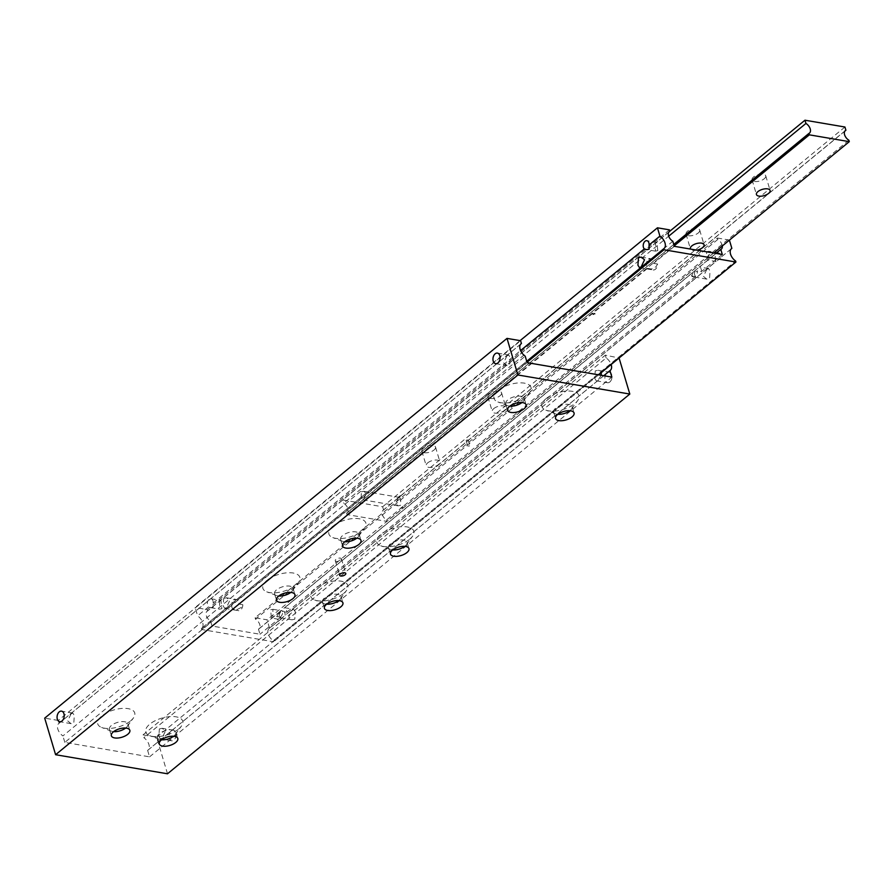 <?xml version="1.0" encoding="UTF-8"?>
<svg xmlns="http://www.w3.org/2000/svg" width="894" height="894" viewBox="0 0 894 894"><rect width="100%" height="100%" fill="white"/><g stroke="black" fill="none" stroke-linecap="round" stroke-linejoin="round"><path stroke-width="0.67" stroke-dasharray="4.47 3.35" d="M601.338 375.301L597.997 380.017L596.287 380.833L594.734 378.397L595.27 370.876L598.086 370.261L601.226 372.664M159.378 728.923L162.194 728.308L165.446 731.024L162.105 738.075L160.395 738.88L158.841 736.444L159.378 728.923M603.752 375.715L147.633 750.379A8.571 5.174 50.6 0 0 147.991 750.122A8.571 5.174 50.6 0 0 148.94 744.59A8.571 5.174 50.6 0 0 143.856 737.706L606.154 357.958A8.571 5.174 -129.4 0 1 611.15 364.517M71.062 713.87L67.721 720.91L70.984 723.637L73.789 723.011L74.325 715.491L72.783 713.066L71.062 713.87M506.954 355.823L503.613 362.863L506.864 365.59L509.681 364.964L510.217 357.444L508.675 355.019L506.954 355.823M520.755 344.067L59.127 723.257A8.571 5.174 50.6 0 0 58.769 723.514A8.571 5.174 50.6 0 0 57.819 729.057A8.571 5.174 50.6 0 0 62.904 735.93L525.214 356.192M173.615 736.231A9.644 4.392 163.4 0 0 173.838 736.041A9.644 4.392 163.4 0 0 175.235 734.611A9.644 4.392 163.4 0 0 175.894 732.063A9.644 4.392 163.4 0 0 169.212 729.85A9.644 4.392 163.4 0 0 159.456 733.594A9.644 4.392 163.4 0 0 157.4 737.572A9.644 4.392 163.4 0 0 159.344 739.338A9.644 4.392 163.4 0 0 161.59 739.807M178.588 729.035A19.299 8.795 163.4 0 0 181.37 726.163A19.299 8.795 163.4 0 0 173.894 716.575A19.299 8.795 163.4 0 0 149.812 724.129A19.299 8.795 163.4 0 0 149.589 735.639A19.299 8.795 163.4 0 0 178.588 729.035M340.748 560.158A3.218 1.464 163.4 0 0 341.43 558.828A3.218 1.464 163.4 0 0 339.206 558.091A3.218 1.464 163.4 0 0 335.954 559.342A3.218 1.464 163.4 0 0 335.261 560.672A3.218 1.464 163.4 0 0 337.496 561.41A3.218 1.464 163.4 0 0 340.748 560.158M125.652 728.051A9.644 4.392 163.4 0 0 125.886 727.872A9.644 4.392 163.4 0 0 127.283 726.431A9.644 4.392 163.4 0 0 127.943 723.883A9.644 4.392 163.4 0 0 121.249 721.681A9.644 4.392 163.4 0 0 111.493 725.414A9.644 4.392 163.4 0 0 109.448 729.403A9.644 4.392 163.4 0 0 111.392 731.169A9.644 4.392 163.4 0 0 113.639 731.638M130.625 720.866A19.299 8.795 163.4 0 0 133.407 717.983A19.299 8.795 163.4 0 0 125.931 708.394A19.299 8.795 163.4 0 0 101.849 715.96A19.299 8.795 163.4 0 0 101.637 727.459A19.299 8.795 163.4 0 0 130.625 720.866M521.917 402.557A9.644 4.392 163.4 0 0 522.152 402.367A9.644 4.392 163.4 0 0 523.549 400.937A9.644 4.392 163.4 0 0 524.208 398.389A9.644 4.392 163.4 0 0 517.514 396.176A9.644 4.392 163.4 0 0 507.758 399.92A9.644 4.392 163.4 0 0 505.713 403.898A9.644 4.392 163.4 0 0 507.658 405.675A9.644 4.392 163.4 0 0 509.904 406.133M498.114 390.466A19.299 8.795 163.4 0 0 497.902 401.965A19.299 8.795 163.4 0 0 526.89 395.371A19.299 8.795 163.4 0 0 529.673 392.488A19.299 8.795 163.4 0 0 522.197 382.9A19.299 8.795 163.4 0 0 498.114 390.466M569.88 410.726A9.644 4.392 163.4 0 0 570.104 410.547A9.644 4.392 163.4 0 0 571.501 409.106A9.644 4.392 163.4 0 0 572.16 406.569A9.644 4.392 163.4 0 0 565.477 404.356A9.644 4.392 163.4 0 0 555.722 408.1A9.644 4.392 163.4 0 0 553.665 412.078A9.644 4.392 163.4 0 0 555.61 413.844A9.644 4.392 163.4 0 0 557.856 414.313M546.078 398.635A19.299 8.795 163.4 0 0 545.854 410.134A19.299 8.795 163.4 0 0 574.842 403.54A19.299 8.795 163.4 0 0 577.636 400.668A19.299 8.795 163.4 0 0 570.16 391.069A19.299 8.795 163.4 0 0 546.078 398.635M609.786 382.029A5.364 3.509 -80.3 0 0 611.988 376.34A5.364 3.509 -80.3 0 0 609.328 372.172A5.364 3.509 -80.3 0 0 607.06 372.887A5.364 3.509 -80.3 0 0 604.869 378.575A5.364 3.509 -80.3 0 0 607.529 382.744A5.364 3.509 -80.3 0 0 609.786 382.029M404.77 546.357A9.644 4.392 163.4 0 0 404.993 546.167A9.644 4.392 163.4 0 0 406.39 544.737A9.644 4.392 163.4 0 0 407.049 542.189A9.644 4.392 163.4 0 0 400.367 539.976A9.644 4.392 163.4 0 0 390.611 543.72A9.644 4.392 163.4 0 0 388.555 547.698A9.644 4.392 163.4 0 0 390.499 549.464A9.644 4.392 163.4 0 0 392.745 549.933M409.743 539.171A19.299 8.795 163.4 0 0 412.525 536.288A19.299 8.795 163.4 0 0 405.049 526.7A19.299 8.795 163.4 0 0 380.967 534.266A19.299 8.795 163.4 0 0 380.743 545.765A19.299 8.795 163.4 0 0 409.743 539.171M338.725 600.6A9.644 4.392 163.4 0 0 338.949 600.422A9.644 4.392 163.4 0 0 340.346 598.98A9.644 4.392 163.4 0 0 341.005 596.443A9.644 4.392 163.4 0 0 334.322 594.231A9.644 4.392 163.4 0 0 324.567 597.963A9.644 4.392 163.4 0 0 322.51 601.953A9.644 4.392 163.4 0 0 324.455 603.718A9.644 4.392 163.4 0 0 326.701 604.188M343.698 593.415A19.299 8.795 163.4 0 0 346.481 590.543A19.299 8.795 163.4 0 0 339.005 580.944A19.299 8.795 163.4 0 0 314.923 588.509A19.299 8.795 163.4 0 0 314.699 600.008A19.299 8.795 163.4 0 0 343.698 593.415M290.762 592.431A9.644 4.392 163.4 0 0 290.997 592.241A9.644 4.392 163.4 0 0 292.394 590.811A9.644 4.392 163.4 0 0 293.053 588.263A9.644 4.392 163.4 0 0 286.359 586.051A9.644 4.392 163.4 0 0 276.604 589.794A9.644 4.392 163.4 0 0 274.559 593.772A9.644 4.392 163.4 0 0 276.503 595.538A9.644 4.392 163.4 0 0 278.749 596.007M266.96 580.34A19.299 8.795 163.4 0 0 266.747 591.839A19.299 8.795 163.4 0 0 295.735 585.235A19.299 8.795 163.4 0 0 298.518 582.363A19.299 8.795 163.4 0 0 291.042 572.775A19.299 8.795 163.4 0 0 266.96 580.34M356.807 538.177A9.644 4.392 163.4 0 0 357.041 537.998A9.644 4.392 163.4 0 0 358.438 536.556A9.644 4.392 163.4 0 0 359.097 534.009A9.644 4.392 163.4 0 0 352.404 531.807A9.644 4.392 163.4 0 0 342.648 535.54A9.644 4.392 163.4 0 0 340.603 539.529A9.644 4.392 163.4 0 0 342.547 541.295A9.644 4.392 163.4 0 0 344.793 541.764M333.004 526.085A19.299 8.795 163.4 0 0 332.791 537.585A19.299 8.795 163.4 0 0 361.779 530.991A19.299 8.795 163.4 0 0 364.562 528.108A19.299 8.795 163.4 0 0 357.086 518.52A19.299 8.795 163.4 0 0 333.004 526.085M171.179 730.934A5.364 3.509 -80.3 0 0 168.977 736.622A5.364 3.509 -80.3 0 0 171.637 740.791A5.364 3.509 -80.3 0 0 173.894 740.076A5.364 3.509 -80.3 0 0 176.096 734.387A5.364 3.509 -80.3 0 0 173.436 730.219A5.364 3.509 -80.3 0 0 171.179 730.934M147.633 750.379L149.555 756.849L64.837 742.4L527.136 362.651M64.837 742.4L62.904 735.93M59.127 723.257L58.289 720.452L520.599 340.703M167.502 773.791L156.606 737.215L143.018 734.89L143.856 737.706M58.289 720.452L44.7 718.139M149.555 756.849L611.865 377.1M606.154 357.958L605.327 355.153L619.073 358.002M143.018 734.89L605.327 355.153M156.606 737.215L618.905 357.466M691.498 275.821A5.364 3.509 -80.3 0 0 693.085 276.794A5.364 3.509 -80.3 0 0 695.342 276.078A5.364 3.509 -80.3 0 0 697.555 270.848L693.085 273.095L691.498 275.821L695.498 276.503A5.364 3.509 99.7 0 1 694.683 270.86L279.923 611.552A5.364 3.509 -80.3 0 0 280.738 617.195L276.738 616.514A5.364 3.509 -80.3 0 0 278.325 617.486A5.364 3.509 -80.3 0 0 280.582 616.771A5.364 3.509 -80.3 0 0 282.795 611.541L286.795 612.222A5.364 3.509 -80.3 0 0 284.583 607.719L293.768 609.239L292.047 610.043L288.706 617.095L291.969 619.81L294.774 619.184L295.311 611.664L293.768 609.239M276.738 616.514L278.325 613.776L282.795 611.541M668.79 232.138L207.542 611.015A6.437 3.889 50.6 0 0 206.95 611.373A6.437 3.889 50.6 0 0 206.402 616.022A6.437 3.889 50.6 0 0 210.515 620.995L231.971 603.372L232.328 599.863L236.619 599.55A5.364 3.509 99.7 0 1 238.832 604.042L242.833 604.724L241.246 607.462L236.776 609.697L232.786 609.015L212.034 626.057L259.986 634.237L258.478 629.164A6.437 3.889 50.6 0 0 259.07 628.806A6.437 3.889 50.6 0 0 259.618 624.157A6.437 3.889 50.6 0 0 255.505 619.184L717.815 239.436A6.437 3.889 -129.4 0 1 722.318 245.951M242.833 604.724A5.364 3.509 99.7 0 1 240.62 609.954A5.364 3.509 99.7 0 1 238.363 610.669A5.364 3.509 99.7 0 1 236.776 609.697M223.701 598.388L226.517 597.773L229.769 600.489L226.428 607.54L224.718 608.345L223.165 605.92L223.701 598.388M466.366 440.139L468.188 439.971L466.366 440.139M469.596 445.905L467.774 446.072L469.596 445.905M706.808 269.351L703.466 276.402L706.718 279.118L709.534 278.503L710.071 270.971L708.529 268.546L706.808 269.351M694.683 270.86L699.343 267.038A5.364 3.509 99.7 0 1 701.544 271.53L697.555 270.848M657.593 264.043L653.592 263.361A5.364 3.509 -80.3 0 0 651.38 258.858L647.077 259.171L646.72 262.68A5.364 3.509 -80.3 0 0 647.535 268.334L651.536 269.016L656.006 266.77L657.593 264.043A5.364 3.509 99.7 0 1 655.38 269.273A5.364 3.509 99.7 0 1 653.112 269.977A5.364 3.509 99.7 0 1 651.536 269.016M657.783 250.633L656.866 242.397L655.525 243.079L655.38 251.125L657.783 250.633M717.334 260.78L721 257.282A4.425 2.894 -80.3 0 0 718.821 252.957A4.425 2.894 -80.3 0 0 716.954 253.55A4.425 2.894 -80.3 0 0 715.155 257.383A4.425 2.894 -80.3 0 0 716.284 261.16L285.108 615.329A4.425 2.894 -80.3 0 0 282.929 611.004A4.425 2.894 -80.3 0 0 281.062 611.597A4.425 2.894 -80.3 0 0 279.263 615.43A4.425 2.894 -80.3 0 0 280.392 619.207L716.049 261.473L707.355 259.986L706.45 251.75L708.841 251.259L708.696 259.305L707.355 259.986M731.493 248.621L720.486 257.662L731.18 248.923M526.734 361.288L201.385 628.527A8.571 5.174 50.6 0 0 201.742 628.27A8.571 5.174 50.6 0 0 202.692 622.738A8.571 5.174 50.6 0 0 197.608 615.854L208.458 606.937A4.425 2.894 99.7 0 1 207.33 603.159A4.425 2.894 99.7 0 1 209.129 599.326A4.425 2.894 99.7 0 1 210.995 598.745A4.425 2.894 99.7 0 1 213.174 603.059L213.253 607.205L210.794 607.696L208.458 606.937M213.174 603.059L520.587 350.549M281.442 618.827L269.541 628.113A8.571 5.174 50.6 0 0 269.183 628.37L280.157 619.52L271.463 618.033L270.558 609.797L272.949 609.306L272.804 617.352L271.463 618.033M269.183 628.37A8.571 5.174 50.6 0 0 268.234 633.902A8.571 5.174 50.6 0 0 273.318 640.786L735.628 261.037M219.633 601.126L219.488 609.172L221.891 608.68L220.974 600.444L219.633 601.126M269.541 628.113L267.071 619.821L255.081 617.776L717.39 238.027L717.815 239.436M717.39 238.027L729.381 240.073L267.071 619.821M520.107 340.625L195.138 607.551L197.608 615.854M708.529 268.546L699.343 267.038L715.938 253.404M651.38 258.858L672.824 241.246M674.344 246.319L653.592 263.361M722.296 254.488L701.544 271.53M695.498 276.503L286.795 612.222M280.738 617.195L259.986 634.237M647.535 268.334L238.832 604.042M236.619 599.55L646.72 262.68M279.923 611.552L258.478 629.164M232.786 609.015A5.364 3.509 99.7 0 1 231.971 603.372M210.515 620.995L212.034 626.057M255.505 619.184L255.081 617.776M201.385 628.527L201.675 629.51L273.62 641.769L273.318 640.786M669.438 229.847L207.129 609.596L195.138 607.551M207.129 609.596L207.542 611.015M598.589 374.832L273.62 641.769M201.675 629.51L527.024 362.26M361.455 491.778L363.746 491.287L366.406 493.466L363.634 499.087L362.305 499.746L361.12 497.813L361.455 491.778M673.774 244.431L346.604 513.167A6.437 3.889 50.6 0 0 347.207 512.81A6.437 3.889 50.6 0 0 347.911 508.664A6.437 3.889 50.6 0 0 343.631 503.199L668.678 236.195M398.266 498.047L395.494 503.668L398.154 505.848L400.445 505.367L400.78 499.333L399.596 497.399L398.266 498.047M844.841 131.139L401.093 495.634A6.437 4.213 -80.3 0 0 399.294 496.483A6.437 4.213 -80.3 0 0 397.796 498.338L401.093 495.634M397.796 498.338L383.593 510.005A6.437 3.889 50.6 0 0 383.001 510.362A6.437 3.889 50.6 0 0 382.286 514.519A6.437 3.889 50.6 0 0 386.566 519.984L400.769 508.317A6.437 4.213 -80.3 0 0 402.568 507.468A6.437 4.213 -80.3 0 0 404.066 505.613L400.456 508.317A6.437 4.213 -80.3 0 0 402.412 507.434A6.437 4.213 -80.3 0 0 404.021 505.389M434.003 450.017A7.13 3.252 163.4 0 0 435.523 447.067A7.13 3.252 163.4 0 0 430.584 445.435A7.13 3.252 163.4 0 0 423.376 448.207A7.13 3.252 163.4 0 0 421.856 451.146A7.13 3.252 163.4 0 0 426.796 452.777A7.13 3.252 163.4 0 0 434.003 450.017M427.734 462.835A7.13 3.252 -16.6 0 1 434.942 460.075A7.13 3.252 -16.6 0 1 439.882 461.706A7.13 3.252 -16.6 0 1 438.373 464.645A7.13 3.252 -16.6 0 1 431.165 467.406A7.13 3.252 -16.6 0 1 426.226 465.774A7.13 3.252 -16.6 0 1 427.734 462.835M500.048 395.763A7.13 3.252 163.4 0 0 501.568 392.824A7.13 3.252 163.4 0 0 496.628 391.192A7.13 3.252 163.4 0 0 489.42 393.952A7.13 3.252 163.4 0 0 487.901 396.891A7.13 3.252 163.4 0 0 492.84 398.523A7.13 3.252 163.4 0 0 500.048 395.763M493.779 408.592A7.13 3.252 -16.6 0 1 500.986 405.82A7.13 3.252 -16.6 0 1 505.926 407.452A7.13 3.252 -16.6 0 1 504.417 410.402A7.13 3.252 -16.6 0 1 497.209 413.162A7.13 3.252 -16.6 0 1 492.27 411.531A7.13 3.252 -16.6 0 1 493.779 408.592M593.135 314.029L594.823 313.179L593.135 314.029M594.734 313.861L593.046 314.71L594.734 313.861M764.225 178.766A7.13 3.252 163.4 0 0 765.745 175.827A7.13 3.252 163.4 0 0 760.805 174.196A7.13 3.252 163.4 0 0 753.597 176.956A7.13 3.252 163.4 0 0 752.077 179.895A7.13 3.252 163.4 0 0 757.017 181.527A7.13 3.252 163.4 0 0 764.225 178.766M698.18 233.021A7.13 3.252 163.4 0 0 699.7 230.071A7.13 3.252 163.4 0 0 694.761 228.439A7.13 3.252 163.4 0 0 687.553 231.2A7.13 3.252 163.4 0 0 686.033 234.15A7.13 3.252 163.4 0 0 690.973 235.781A7.13 3.252 163.4 0 0 698.18 233.021M401.093 495.578A6.437 4.213 -80.3 0 0 399.137 496.461A6.437 4.213 -80.3 0 0 397.528 498.517M383.593 510.005L382.632 506.764L342.659 499.947L343.631 503.199M844.942 127.015L382.632 506.764M404.066 505.613L848.875 140.235M713.714 253.024L386.99 521.403L386.566 519.984M696.94 250.164A7.13 3.252 -16.6 0 1 690.514 249.068M346.604 513.167L347.028 514.586L386.99 521.403M347.028 514.586L674.199 245.839M669.841 231.211L342.659 499.947M58.769 723.514L521.079 343.765M175.894 732.063L177.805 738.466M175.235 734.611L181.37 726.163M341.43 558.828L345.799 573.467M127.943 723.883L129.842 730.286M127.283 726.431L133.407 717.983M505.713 403.898L507.613 410.301M507.658 405.675L497.902 401.965M553.665 412.078L555.576 418.481M555.61 413.844L545.854 410.134M497.433 353.096L508.675 355.019M598.086 370.261L609.328 372.172M407.049 542.189L408.96 548.592M406.39 544.737L412.525 536.288M341.005 596.443L342.916 602.835M340.346 598.98L346.481 590.543M274.559 593.772L276.458 600.176M276.503 595.538L266.747 591.839M340.603 539.529L342.503 545.932M342.547 541.295L332.791 537.585M70.984 723.637L59.73 721.715M171.637 740.791L160.395 738.88M173.436 730.219L162.194 728.308M72.783 713.066L61.541 711.143M358.438 536.556L364.562 528.108M359.097 534.009L360.997 540.412M292.394 590.811L298.518 582.363M293.053 588.263L294.953 594.666M324.455 603.718L314.699 600.008M322.51 601.953L324.421 608.356M390.499 549.464L380.743 545.765M388.555 547.698L390.466 554.101M596.287 380.833L607.529 382.744M495.622 363.668L506.864 365.59M571.501 409.106L577.636 400.668M572.16 406.569L574.071 412.972M523.549 400.937L529.673 392.488M524.208 398.389L526.108 404.792M111.392 731.169L101.637 727.459M109.448 729.403L111.359 735.807M335.261 560.672L339.631 575.3M159.344 739.338L149.589 735.639M157.4 737.572L159.311 743.976M147.991 750.122L610.3 370.373M226.517 597.773L235.524 599.304M466.143 440.586L467.774 446.072M706.718 279.118L693.085 276.794M639.478 267.652L653.112 269.977M656.866 242.397L646.887 240.698M718.821 252.957L708.841 251.259M210.794 607.696L219.488 609.172M272.949 609.306L282.929 611.004M210.995 598.745L220.974 600.444M201.742 628.27L664.052 248.521M655.38 251.125L646.686 249.649M641.277 257.092L650.273 258.623M468.188 439.971L469.831 445.458M669.26 231.624L206.95 611.373M721.38 249.057L699.521 267.015M695.7 270.156L284.761 607.708M280.94 610.848L259.07 628.806M224.718 608.345L238.363 610.669M291.969 619.81L278.325 617.486M383.001 510.362L845.311 130.613M435.523 447.067L439.882 461.706M501.568 392.824L505.926 407.452M594.823 313.179L595.102 314.096M765.745 175.827L770.103 190.456M699.7 230.071L704.059 244.71M399.596 497.399L363.746 491.287M398.154 505.848L362.305 499.746M686.033 234.15L690.391 248.778M752.077 179.895L756.436 194.534M592.778 313.794L593.046 314.71M487.901 396.891L492.27 411.531M421.856 451.146L426.226 465.774M347.207 512.81L809.517 133.061"/><path stroke-width="1.34" d="M601.226 372.664L601.338 375.301M611.15 364.517A8.571 5.174 -129.4 0 1 611.25 364.841A8.571 5.174 -129.4 0 1 610.3 370.373A8.571 5.174 -129.4 0 1 609.943 370.63L603.752 375.715M609.943 370.63L611.865 377.1L527.136 362.651L525.214 356.192A8.571 5.174 -129.4 0 1 520.129 349.308A8.571 5.174 -129.4 0 1 521.079 343.765A8.571 5.174 -129.4 0 1 521.437 343.519L520.755 344.067M161.367 739.997A9.644 4.392 -16.6 0 1 171.112 736.254A9.644 4.392 -16.6 0 1 177.805 738.466A9.644 4.392 -16.6 0 1 175.749 742.445A9.644 4.392 -16.6 0 1 165.993 746.188A9.644 4.392 -16.6 0 1 159.311 743.976A9.644 4.392 -16.6 0 1 161.367 739.997M340.312 573.97A3.218 1.464 -16.6 0 1 343.564 572.73A3.218 1.464 -16.6 0 1 345.799 573.467A3.218 1.464 -16.6 0 1 345.106 574.797A3.218 1.464 -16.6 0 1 341.854 576.038A3.218 1.464 -16.6 0 1 339.631 575.3A3.218 1.464 -16.6 0 1 340.312 573.97M113.404 731.817A9.644 4.392 -16.6 0 1 123.16 728.085A9.644 4.392 -16.6 0 1 129.842 730.286A9.644 4.392 -16.6 0 1 127.797 734.276A9.644 4.392 -16.6 0 1 118.042 738.008A9.644 4.392 -16.6 0 1 111.359 735.807A9.644 4.392 -16.6 0 1 113.404 731.817M509.904 406.133A9.644 4.392 163.4 0 0 521.917 402.557M524.063 408.77A9.644 4.392 -16.6 0 1 514.307 412.514A9.644 4.392 -16.6 0 1 507.613 410.301A9.644 4.392 -16.6 0 1 509.669 406.323A9.644 4.392 -16.6 0 1 519.425 402.579A9.644 4.392 -16.6 0 1 526.108 404.792A9.644 4.392 -16.6 0 1 524.063 408.77M557.856 414.313A9.644 4.392 163.4 0 0 569.88 410.726M572.015 416.95A9.644 4.392 -16.6 0 1 562.259 420.683A9.644 4.392 -16.6 0 1 555.576 418.481A9.644 4.392 -16.6 0 1 557.632 414.492A9.644 4.392 -16.6 0 1 567.377 410.759A9.644 4.392 -16.6 0 1 574.071 412.972A9.644 4.392 -16.6 0 1 572.015 416.95M495.164 353.812A5.364 3.509 99.7 0 1 497.433 353.096A5.364 3.509 99.7 0 1 500.092 357.265A5.364 3.509 99.7 0 1 497.891 362.953A5.364 3.509 99.7 0 1 495.622 363.668A5.364 3.509 99.7 0 1 492.963 359.5A5.364 3.509 99.7 0 1 495.164 353.812M392.522 550.123A9.644 4.392 -16.6 0 1 402.266 546.379A9.644 4.392 -16.6 0 1 408.96 548.592A9.644 4.392 -16.6 0 1 406.904 552.57A9.644 4.392 -16.6 0 1 397.148 556.314A9.644 4.392 -16.6 0 1 390.466 554.101A9.644 4.392 -16.6 0 1 392.522 550.123M326.478 604.366A9.644 4.392 -16.6 0 1 336.222 600.634A9.644 4.392 -16.6 0 1 342.916 602.835A9.644 4.392 -16.6 0 1 340.86 606.825A9.644 4.392 -16.6 0 1 331.104 610.557A9.644 4.392 -16.6 0 1 324.421 608.356A9.644 4.392 -16.6 0 1 326.478 604.366M278.749 596.007A9.644 4.392 163.4 0 0 290.762 592.431M292.908 598.645A9.644 4.392 -16.6 0 1 283.152 602.388A9.644 4.392 -16.6 0 1 276.458 600.176A9.644 4.392 -16.6 0 1 278.515 596.197A9.644 4.392 -16.6 0 1 288.27 592.454A9.644 4.392 -16.6 0 1 294.953 594.666A9.644 4.392 -16.6 0 1 292.908 598.645M344.793 541.764A9.644 4.392 163.4 0 0 356.807 538.177M358.952 544.401A9.644 4.392 -16.6 0 1 349.196 548.134A9.644 4.392 -16.6 0 1 342.503 545.932A9.644 4.392 -16.6 0 1 344.559 541.943A9.644 4.392 -16.6 0 1 354.315 538.21A9.644 4.392 -16.6 0 1 360.997 540.412A9.644 4.392 -16.6 0 1 358.952 544.401M61.999 721A5.364 3.509 99.7 0 1 59.73 721.715A5.364 3.509 99.7 0 1 57.071 717.547A5.364 3.509 99.7 0 1 59.272 711.859A5.364 3.509 99.7 0 1 61.541 711.143A5.364 3.509 99.7 0 1 64.2 715.312A5.364 3.509 99.7 0 1 61.999 721M326.701 604.188A9.644 4.392 163.4 0 0 338.725 600.6M392.745 549.933A9.644 4.392 163.4 0 0 404.77 546.357M113.639 731.638A9.644 4.392 163.4 0 0 125.652 728.051M161.59 739.807A9.644 4.392 163.4 0 0 173.615 736.231M619.073 358.002L629.812 394.053L517.917 374.977L55.607 754.715L44.7 718.139L507.01 338.39L520.599 340.703L521.437 343.519M55.607 754.715L167.502 773.791L629.812 394.053M517.917 374.977L507.01 338.39M641.188 266.848L639.478 267.652L637.925 265.227L638.461 257.707L641.277 257.092L644.529 259.808L641.188 266.848M645.021 241.279A4.425 2.894 99.7 0 1 646.887 240.698A4.425 2.894 99.7 0 1 649.066 245.012L649.145 249.158L646.686 249.649L644.351 248.89A4.425 2.894 99.7 0 1 643.222 245.112A4.425 2.894 99.7 0 1 645.021 241.279M520.587 350.549L644.351 248.89M649.066 245.012L659.917 236.105A8.571 5.174 -129.4 0 1 665.002 242.989A8.571 5.174 -129.4 0 1 664.052 248.521A8.571 5.174 -129.4 0 1 663.694 248.778L526.734 361.288M527.024 362.26L663.985 249.761L735.93 262.02L735.628 261.037A8.571 5.174 -129.4 0 1 730.543 254.164A8.571 5.174 -129.4 0 1 731.493 248.621A8.571 5.174 -129.4 0 1 731.851 248.364L731.18 248.923M729.403 240.14L731.851 248.364M659.917 236.105L657.448 227.802L520.107 340.625M722.318 245.951A6.437 3.889 -129.4 0 1 721.38 249.057A6.437 3.889 -129.4 0 1 720.787 249.415L722.296 254.488L674.344 246.319L672.824 241.246A6.437 3.889 -129.4 0 1 668.712 236.273A6.437 3.889 -129.4 0 1 669.26 231.624A6.437 3.889 -129.4 0 1 669.852 231.267L668.79 232.138M720.787 249.415L715.938 253.404M669.852 231.267L669.438 229.847L657.448 227.802M663.985 249.761L663.694 248.778M735.93 262.02L598.589 374.832M668.678 236.195L805.941 123.45A6.437 3.889 -129.4 0 1 810.221 128.915A6.437 3.889 -129.4 0 1 809.517 133.061A6.437 3.889 -129.4 0 1 808.914 133.429L673.774 244.431M713.714 253.024L849.3 141.654L848.875 140.235A6.437 3.889 -129.4 0 1 844.595 134.77A6.437 3.889 -129.4 0 1 845.311 130.613A6.437 3.889 -129.4 0 1 845.903 130.256L844.841 131.139M757.956 191.584A7.13 3.252 -16.6 0 1 765.163 188.824A7.13 3.252 -16.6 0 1 770.103 190.456A7.13 3.252 -16.6 0 1 768.594 193.395A7.13 3.252 -16.6 0 1 761.386 196.166A7.13 3.252 -16.6 0 1 756.436 194.534A7.13 3.252 -16.6 0 1 757.956 191.584M690.514 249.068A7.13 3.252 -16.6 0 1 690.391 248.778A7.13 3.252 -16.6 0 1 691.911 245.839A7.13 3.252 -16.6 0 1 699.119 243.079A7.13 3.252 -16.6 0 1 704.059 244.71A7.13 3.252 -16.6 0 1 702.55 247.649A7.13 3.252 -16.6 0 1 696.94 250.164M805.941 123.45L804.969 120.209L844.942 127.015L845.903 130.256M674.199 245.839L809.338 134.838L808.914 133.429M804.969 120.209L669.841 231.211M849.3 141.654L809.338 134.838"/></g></svg>
